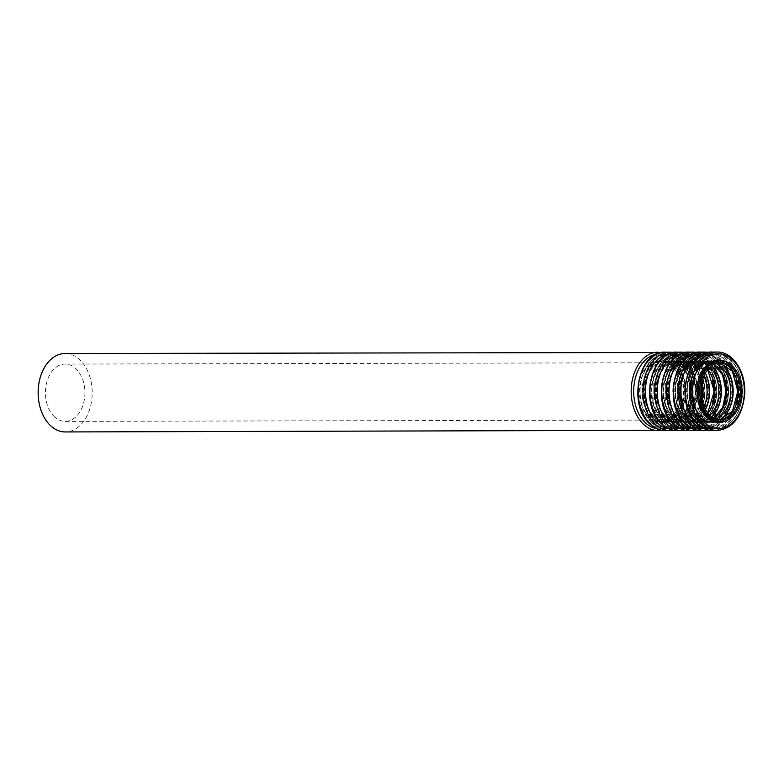 <?xml version="1.0" encoding="UTF-8"?>
<svg xmlns="http://www.w3.org/2000/svg" width="784" height="784" viewBox="0 0 784 784"><rect width="100%" height="100%" fill="white"/><g stroke="black" fill="none" stroke-linecap="round" stroke-linejoin="round"><path stroke-width="0.59" stroke-dasharray="3.92 2.94" d="M54.566 416.882A28.655 19.757 -90.1 0 1 46.187 384.719A28.655 19.757 -90.1 0 1 65.111 364.07A28.655 19.757 -90.1 0 1 84.927 392.686A28.655 19.757 -90.1 0 1 65.239 421.39A28.655 19.757 -90.1 0 1 54.566 416.882M65.082 353.515A39.22 27.038 -90.1 0 1 92.208 392.666A39.22 27.038 -90.1 0 1 65.258 431.945M719.751 419.881A28.655 19.757 -90.1 0 1 718.742 419.92A28.655 19.757 -90.1 0 1 708.07 415.422A28.655 19.757 -90.1 0 1 699.7 383.258A28.655 19.757 -90.1 0 1 718.614 362.61A28.655 19.757 -90.1 0 1 719.624 362.649L720.633 362.61M706.119 416.882A30.39 20.952 -90.1 0 1 707.678 364.305A30.39 20.952 -90.1 0 1 738.303 392.627A30.39 20.952 -90.1 0 1 706.119 416.882M703.65 422.066A36.544 25.196 -90.1 0 1 705.522 358.847A36.544 25.196 -90.1 0 1 742.34 392.902A36.544 25.196 -90.1 0 1 703.65 422.066M702.68 422.801A37.407 25.784 -90.1 0 1 691.743 380.818A37.407 25.784 -90.1 0 1 716.439 353.868A37.407 25.784 -90.1 0 1 742.311 391.216A37.407 25.784 -90.1 0 1 716.605 428.681A37.407 25.784 -90.1 0 1 702.68 422.801M699.24 422.811A37.407 25.784 -90.1 0 1 688.313 380.818A37.407 25.784 -90.1 0 1 712.999 353.878A37.407 25.784 -90.1 0 1 738.871 391.226A37.407 25.784 -90.1 0 1 713.166 428.681A37.407 25.784 -90.1 0 1 699.24 422.811M736.686 401.192A36.544 25.196 -90.1 0 1 698.907 422.076A36.544 25.196 -90.1 0 1 697.348 361.973A36.544 25.196 -90.1 0 1 736.646 381.269M719.398 419.852A30.39 20.952 -90.1 0 1 700.994 416.892A30.39 20.952 -90.1 0 1 693.409 377.888A30.39 20.952 -90.1 0 1 719.271 362.678M715.87 419.038A28.655 19.757 -90.1 0 1 710.99 419.94A28.655 19.757 -90.1 0 1 700.318 415.442A28.655 19.757 -90.1 0 1 691.949 383.278A28.655 19.757 -90.1 0 1 710.863 362.629A28.655 19.757 -90.1 0 1 715.753 363.511M713.852 418.127A28.655 19.757 -90.1 0 1 706.943 419.95A28.655 19.757 -90.1 0 1 696.27 415.451A28.655 19.757 -90.1 0 1 687.901 383.278A28.655 19.757 -90.1 0 1 706.815 362.639A28.655 19.757 -90.1 0 1 713.724 364.433M694.32 416.912A30.39 20.952 -90.1 0 1 695.878 364.325A30.39 20.952 -90.1 0 1 726.503 392.647A30.39 20.952 -90.1 0 1 694.32 416.912M691.851 422.096A36.544 25.196 -90.1 0 1 693.722 358.866A36.544 25.196 -90.1 0 1 730.541 392.921A36.544 25.196 -90.1 0 1 691.851 422.096M690.88 422.831A37.407 25.784 -90.1 0 1 679.944 380.838A37.407 25.784 -90.1 0 1 704.64 353.898A37.407 25.784 -90.1 0 1 730.512 391.245A37.407 25.784 -90.1 0 1 704.806 428.701A37.407 25.784 -90.1 0 1 690.88 422.831M687.441 422.831A37.407 25.784 -90.1 0 1 676.514 380.848A37.407 25.784 -90.1 0 1 701.2 353.898A37.407 25.784 -90.1 0 1 727.072 391.245A37.407 25.784 -90.1 0 1 701.366 428.711A37.407 25.784 -90.1 0 1 687.441 422.831M724.886 401.212A36.544 25.196 -90.1 0 1 687.107 422.106A36.544 25.196 -90.1 0 1 685.549 362.002A36.544 25.196 -90.1 0 1 724.847 381.289M711.823 416.843A30.39 20.952 -90.1 0 1 689.195 416.921A30.39 20.952 -90.1 0 1 682.766 374.928A30.39 20.952 -90.1 0 1 711.705 365.726M709.961 415.295A28.655 19.757 -90.1 0 1 699.191 419.969A28.655 19.757 -90.1 0 1 688.519 415.461A28.655 19.757 -90.1 0 1 680.149 383.298A28.655 19.757 -90.1 0 1 699.063 362.649A28.655 19.757 -90.1 0 1 709.863 367.275M707.942 413.109A28.655 19.757 -90.1 0 1 695.143 419.979A28.655 19.757 -90.1 0 1 684.471 415.471A28.655 19.757 -90.1 0 1 676.102 383.307A28.655 19.757 -90.1 0 1 695.016 362.659A28.655 19.757 -90.1 0 1 707.844 369.48M682.521 416.941A30.39 20.952 -90.1 0 1 684.079 364.354A30.39 20.952 -90.1 0 1 714.704 392.676A30.39 20.952 -90.1 0 1 682.521 416.941M680.051 422.125A36.544 25.196 -90.1 0 1 681.923 358.896A36.544 25.196 -90.1 0 1 718.742 392.951A36.544 25.196 -90.1 0 1 680.051 422.125M679.081 422.85A37.407 25.784 -90.1 0 1 668.144 380.867A37.407 25.784 -90.1 0 1 692.84 353.917A37.407 25.784 -90.1 0 1 718.703 391.265A37.407 25.784 -90.1 0 1 693.007 428.73A37.407 25.784 -90.1 0 1 679.081 422.85M675.641 422.86A37.407 25.784 -90.1 0 1 664.714 380.877A37.407 25.784 -90.1 0 1 689.401 353.927A37.407 25.784 -90.1 0 1 715.273 391.275A37.407 25.784 -90.1 0 1 689.567 428.74A37.407 25.784 -90.1 0 1 675.641 422.86M713.087 401.241A36.544 25.196 -90.1 0 1 675.308 422.135A36.544 25.196 -90.1 0 1 673.75 362.032A36.544 25.196 -90.1 0 1 713.048 381.318M705.463 409.473A30.39 20.952 -90.1 0 1 677.386 416.951A30.39 20.952 -90.1 0 1 673.25 370.665A30.39 20.952 -90.1 0 1 705.384 373.125M704.042 406.641A28.655 19.757 -90.1 0 1 687.392 419.999A28.655 19.757 -90.1 0 1 676.719 415.491A28.655 19.757 -90.1 0 1 668.35 383.327A28.655 19.757 -90.1 0 1 687.264 362.678A28.655 19.757 -90.1 0 1 703.973 375.957M702.013 400.506A28.655 19.757 -90.1 0 1 683.344 420.008A28.655 19.757 -90.1 0 1 672.672 415.5A28.655 19.757 -90.1 0 1 664.303 383.337A28.655 19.757 -90.1 0 1 683.217 362.688A28.655 19.757 -90.1 0 1 701.964 382.102M670.722 416.961A30.39 20.952 -90.1 0 1 672.28 364.384A30.39 20.952 -90.1 0 1 702.905 392.706A30.39 20.952 -90.1 0 1 670.722 416.961M668.252 422.145A36.544 25.196 -90.1 0 1 670.124 358.925A36.544 25.196 -90.1 0 1 706.943 392.98A36.544 25.196 -90.1 0 1 668.252 422.145M667.282 422.88A37.407 25.784 -90.1 0 1 656.345 380.897A37.407 25.784 -90.1 0 1 681.031 353.947A37.407 25.784 -90.1 0 1 706.903 391.294A37.407 25.784 -90.1 0 1 681.208 428.76A37.407 25.784 -90.1 0 1 667.282 422.88M663.842 422.89A37.407 25.784 -90.1 0 1 652.915 380.906A37.407 25.784 -90.1 0 1 677.601 353.956A37.407 25.784 -90.1 0 1 703.473 391.304A37.407 25.784 -90.1 0 1 677.768 428.76A37.407 25.784 -90.1 0 1 663.842 422.89M701.68 398.958A36.544 25.196 -90.1 0 1 663.509 422.155A36.544 25.196 -90.1 0 1 662.607 361.365A36.544 25.196 -90.1 0 1 701.641 383.65M665.587 416.97A30.39 20.952 -90.1 0 1 667.145 364.393A30.39 20.952 -90.1 0 1 697.77 392.715A30.39 20.952 -90.1 0 1 665.587 416.97M664.92 415.52A28.655 19.757 -90.1 0 1 656.541 383.356A28.655 19.757 -90.1 0 1 675.465 362.708A28.655 19.757 -90.1 0 1 695.281 391.324A28.655 19.757 -90.1 0 1 675.592 420.018A28.655 19.757 -90.1 0 1 664.92 415.52M660.873 415.53A28.655 19.757 -90.1 0 1 652.504 383.366A28.655 19.757 -90.1 0 1 671.418 362.718A28.655 19.757 -90.1 0 1 691.233 391.324A28.655 19.757 -90.1 0 1 671.545 420.028A28.655 19.757 -90.1 0 1 660.873 415.53M658.923 416.99A30.39 20.952 -90.1 0 1 660.481 364.403A30.39 20.952 -90.1 0 1 691.096 392.735A30.39 20.952 -90.1 0 1 658.923 416.99M656.453 422.174A36.544 25.196 -90.1 0 1 658.325 358.945A36.544 25.196 -90.1 0 1 695.143 393.009A36.544 25.196 -90.1 0 1 656.453 422.174M655.483 422.909A37.407 25.784 -90.1 0 1 644.546 380.916A37.407 25.784 -90.1 0 1 669.232 353.976A37.407 25.784 -90.1 0 1 695.104 391.324A37.407 25.784 -90.1 0 1 669.409 428.779A37.407 25.784 -90.1 0 1 655.483 422.909M652.043 422.909A37.407 25.784 -90.1 0 1 641.116 380.926A37.407 25.784 -90.1 0 1 665.802 353.976A37.407 25.784 -90.1 0 1 691.674 391.324A37.407 25.784 -90.1 0 1 665.969 428.789A37.407 25.784 -90.1 0 1 652.043 422.909M651.71 422.184A36.544 25.196 -90.1 0 1 653.582 358.954A36.544 25.196 -90.1 0 1 690.4 393.019A36.544 25.196 -90.1 0 1 651.71 422.184M653.787 417A30.39 20.952 -90.1 0 1 655.346 364.423A30.39 20.952 -90.1 0 1 685.971 392.745A30.39 20.952 -90.1 0 1 653.787 417M653.121 415.549A28.655 19.757 -90.1 0 1 644.742 383.376A28.655 19.757 -90.1 0 1 663.666 362.737A28.655 19.757 -90.1 0 1 683.481 391.343A28.655 19.757 -90.1 0 1 663.793 420.048A28.655 19.757 -90.1 0 1 653.121 415.549M658.119 352.183A39.22 27.038 -90.1 0 1 685.236 391.343A39.22 27.038 -90.1 0 1 658.295 430.622M656.414 354.182A37.485 25.843 -90.1 0 1 685.353 391.343A37.485 25.843 -90.1 0 1 656.58 428.632M648.113 417.813A31.331 21.599 -90.1 0 1 649.72 363.59A31.331 21.599 -90.1 0 1 681.286 392.794A31.331 21.599 -90.1 0 1 648.113 417.813M649.093 417.078A30.468 21.001 -90.1 0 1 640.185 382.876A30.468 21.001 -90.1 0 1 660.295 360.934A30.468 21.001 -90.1 0 1 681.365 391.353A30.468 21.001 -90.1 0 1 660.432 421.861A30.468 21.001 -90.1 0 1 649.093 417.078M651.769 417.068A30.468 21.001 -90.1 0 1 642.86 382.876A30.468 21.001 -90.1 0 1 662.97 360.924A30.468 21.001 -90.1 0 1 684.05 391.343A30.468 21.001 -90.1 0 1 663.107 421.861A30.468 21.001 -90.1 0 1 651.769 417.068M652.102 417.803A31.331 21.599 -90.1 0 1 653.709 363.58A31.331 21.599 -90.1 0 1 685.275 392.784A31.331 21.599 -90.1 0 1 652.102 417.803M650.024 422.988A37.485 25.843 -90.1 0 1 651.945 358.121A37.485 25.843 -90.1 0 1 689.714 393.058A37.485 25.843 -90.1 0 1 650.024 422.988M665.116 352.173A39.22 27.038 -90.1 0 1 692.233 391.324A39.22 27.038 -90.1 0 1 665.293 430.602M669.918 352.163A39.22 27.038 -90.1 0 1 697.035 391.314A39.22 27.038 -90.1 0 1 670.095 430.592M668.213 354.152A37.485 25.843 -90.1 0 1 697.152 391.314A37.485 25.843 -90.1 0 1 668.38 428.603M659.912 417.784A31.331 21.599 -90.1 0 1 661.52 363.57A31.331 21.599 -90.1 0 1 693.085 392.774A31.331 21.599 -90.1 0 1 659.912 417.784M660.892 417.049A30.468 21.001 -90.1 0 1 651.984 382.857A30.468 21.001 -90.1 0 1 672.094 360.905A30.468 21.001 -90.1 0 1 693.164 391.324A30.468 21.001 -90.1 0 1 672.231 421.841A30.468 21.001 -90.1 0 1 660.892 417.049M663.568 417.049A30.468 21.001 -90.1 0 1 654.66 382.847A30.468 21.001 -90.1 0 1 674.769 360.895A30.468 21.001 -90.1 0 1 695.849 391.314A30.468 21.001 -90.1 0 1 674.906 421.831A30.468 21.001 -90.1 0 1 663.568 417.049M663.901 417.774A31.331 21.599 -90.1 0 1 665.508 363.56A31.331 21.599 -90.1 0 1 697.074 392.764A31.331 21.599 -90.1 0 1 663.901 417.774M661.823 422.958A37.485 25.843 -90.1 0 1 663.744 358.102A37.485 25.843 -90.1 0 1 701.513 393.039A37.485 25.843 -90.1 0 1 661.823 422.958M676.915 352.143A39.22 27.038 -90.1 0 1 704.032 391.304A39.22 27.038 -90.1 0 1 677.092 430.573M681.717 352.134A39.22 27.038 -90.1 0 1 708.844 391.285A39.22 27.038 -90.1 0 1 681.894 430.563M680.012 354.123A37.485 25.843 -90.1 0 1 708.952 391.285A37.485 25.843 -90.1 0 1 680.179 428.583M671.712 417.754A31.331 21.599 -90.1 0 1 673.319 363.541A31.331 21.599 -90.1 0 1 704.885 392.745A31.331 21.599 -90.1 0 1 671.712 417.754M672.692 417.029A30.468 21.001 -90.1 0 1 663.783 382.827A30.468 21.001 -90.1 0 1 683.893 360.875A30.468 21.001 -90.1 0 1 704.963 391.294A30.468 21.001 -90.1 0 1 684.03 421.812A30.468 21.001 -90.1 0 1 672.692 417.029M675.367 417.019A30.468 21.001 -90.1 0 1 666.459 382.817A30.468 21.001 -90.1 0 1 686.568 360.875A30.468 21.001 -90.1 0 1 707.648 391.294A30.468 21.001 -90.1 0 1 686.706 421.802A30.468 21.001 -90.1 0 1 675.367 417.019M675.7 417.745A31.331 21.599 -90.1 0 1 677.307 363.531A31.331 21.599 -90.1 0 1 708.873 392.735A31.331 21.599 -90.1 0 1 675.7 417.745M673.623 422.929A37.485 25.843 -90.1 0 1 675.543 358.072A37.485 25.843 -90.1 0 1 713.313 393.009A37.485 25.843 -90.1 0 1 673.623 422.929M688.715 352.114A39.22 27.038 -90.1 0 1 715.831 391.275A39.22 27.038 -90.1 0 1 688.891 430.553M693.517 352.104A39.22 27.038 -90.1 0 1 720.643 391.265A39.22 27.038 -90.1 0 1 693.693 430.543M691.811 354.103A37.485 25.843 -90.1 0 1 720.751 391.265A37.485 25.843 -90.1 0 1 691.978 428.554M683.511 417.725A31.331 21.599 -90.1 0 1 685.118 363.511A31.331 21.599 -90.1 0 1 716.694 392.715A31.331 21.599 -90.1 0 1 683.511 417.725M684.491 417A30.468 21.001 -90.1 0 1 675.583 382.798A30.468 21.001 -90.1 0 1 695.692 360.856A30.468 21.001 -90.1 0 1 716.762 391.275A30.468 21.001 -90.1 0 1 695.829 421.782A30.468 21.001 -90.1 0 1 684.491 417M687.166 416.99A30.468 21.001 -90.1 0 1 678.258 382.798A30.468 21.001 -90.1 0 1 698.368 360.846A30.468 21.001 -90.1 0 1 719.447 391.265A30.468 21.001 -90.1 0 1 698.505 421.782A30.468 21.001 -90.1 0 1 687.166 416.99M687.499 417.725A31.331 21.599 -90.1 0 1 689.107 363.502A31.331 21.599 -90.1 0 1 720.672 392.706A31.331 21.599 -90.1 0 1 687.499 417.725M685.422 422.909A37.485 25.843 -90.1 0 1 687.343 358.043A37.485 25.843 -90.1 0 1 725.112 392.98A37.485 25.843 -90.1 0 1 685.422 422.909M700.514 352.094A39.22 27.038 -90.1 0 1 727.63 391.245A39.22 27.038 -90.1 0 1 700.69 430.524M705.316 352.085A39.22 27.038 -90.1 0 1 732.442 391.236A39.22 27.038 -90.1 0 1 705.492 430.514M703.611 354.074A37.485 25.843 -90.1 0 1 732.55 391.236A37.485 25.843 -90.1 0 1 703.777 428.525M695.31 417.705A31.331 21.599 -90.1 0 1 696.917 363.482A31.331 21.599 -90.1 0 1 728.493 392.686A31.331 21.599 -90.1 0 1 695.31 417.705M696.29 416.97A30.468 21.001 -90.1 0 1 687.382 382.778A30.468 21.001 -90.1 0 1 707.491 360.826A30.468 21.001 -90.1 0 1 728.571 391.245A30.468 21.001 -90.1 0 1 707.629 421.763A30.468 21.001 -90.1 0 1 696.29 416.97M698.965 416.97A30.468 21.001 -90.1 0 1 690.067 382.768A30.468 21.001 -90.1 0 1 710.167 360.816A30.468 21.001 -90.1 0 1 731.247 391.236A30.468 21.001 -90.1 0 1 710.304 421.753A30.468 21.001 -90.1 0 1 698.965 416.97M699.299 417.696A31.331 21.599 -90.1 0 1 700.906 363.482A31.331 21.599 -90.1 0 1 732.472 392.686A31.331 21.599 -90.1 0 1 699.299 417.696M697.221 422.88A37.485 25.843 -90.1 0 1 699.142 358.014A37.485 25.843 -90.1 0 1 736.911 392.951A37.485 25.843 -90.1 0 1 697.221 422.88M712.313 352.065A39.22 27.038 -90.1 0 1 739.439 391.216A39.22 27.038 -90.1 0 1 712.489 430.494M717.115 352.055A39.22 27.038 -90.1 0 1 744.241 391.206A39.22 27.038 -90.1 0 1 717.291 430.485M726.013 361.796A31.331 21.599 -90.1 0 1 740.312 391.216A31.331 21.599 -90.1 0 1 726.141 420.704M719.291 360.797A30.468 21.001 -90.1 0 1 740.37 391.216A30.468 21.001 -90.1 0 1 719.428 421.733L728.61 418.538L731.982 415.442C736.029 410.787 738.597 404.73 739.684 397.282C740.762 388.58 739.567 380.612 736.107 373.38L730.227 365.364C726.817 362.326 723.171 360.797 719.291 360.797M719.732 419.881L720.761 419.92M716.439 353.868C722.054 353.917 727.16 356.269 731.737 360.914C735.598 364.942 738.489 370.087 740.41 376.34C743.31 386.336 743.31 396.322 740.41 406.308C738.469 412.629 735.529 417.803 731.619 421.821C727.111 426.32 722.113 428.613 716.605 428.681L713.166 428.681C708.03 428.652 703.287 426.663 698.965 422.713L689.254 406.416L689.126 376.457L697.731 360.993L702.268 357.2L707.942 354.593L716.439 353.868M713.607 364.501L706.815 362.639L710.863 362.629C693.056 360.326 684.04 402.29 700.876 415.638L710.99 419.94L706.943 419.95L713.724 418.058M704.64 353.898C710.255 353.947 715.361 356.289 719.937 360.944C723.799 364.972 726.69 370.107 728.61 376.369C731.511 386.365 731.511 396.351 728.61 406.328C726.67 412.658 723.73 417.833 719.82 421.851C715.312 426.349 710.314 428.632 704.806 428.701L701.366 428.711C696.231 428.681 691.488 426.682 687.166 422.733L677.454 406.445L677.327 376.487L685.922 361.022L690.469 357.23L696.143 354.623L704.64 353.898M707.638 369.734L695.016 362.659L699.063 362.649C681.257 360.356 672.241 402.319 689.077 415.667L699.191 419.969L695.143 419.979L707.736 412.854M692.84 353.917C698.456 353.966 703.562 356.318 708.138 360.973C711.999 364.991 714.89 370.136 716.811 376.398C719.712 386.385 719.712 396.381 716.811 406.357C714.871 412.688 711.931 417.852 708.021 421.88C703.513 426.378 698.515 428.662 693.007 428.73L689.567 428.74C684.422 428.701 679.689 426.712 675.367 422.762L665.655 406.475L665.528 376.506L674.122 361.052L678.67 357.259L684.344 354.642L692.84 353.917M701.7 383.366L694.546 368.225L683.217 362.688L687.264 362.678C669.458 360.375 660.442 402.339 677.278 415.687L687.392 419.999L683.344 420.008L694.644 414.422L701.729 399.242M681.031 353.947C686.657 353.996 691.762 356.348 696.339 361.003C700.2 365.021 703.081 370.166 705.012 376.418C707.903 386.414 707.913 396.4 705.012 406.386C703.062 412.707 700.132 417.882 696.221 421.9C691.713 426.398 686.706 428.691 681.208 428.76L677.768 428.76C672.623 428.73 667.89 426.741 663.568 422.792L653.856 406.504L653.729 376.536L662.323 361.071L666.87 357.288L672.545 354.672L681.031 353.947M675.465 362.708C657.658 360.405 648.642 402.368 665.479 415.716L675.592 420.018L671.545 420.028C682.648 418.744 689.018 409.454 690.665 392.157C689.45 373.978 683.04 364.168 671.418 362.718L675.465 362.708M669.232 353.976C674.857 354.025 679.963 356.367 684.54 361.022C688.401 365.05 691.282 370.185 693.213 376.447C696.104 386.443 696.114 396.43 693.213 406.416C691.263 412.737 688.332 417.911 684.412 421.929C679.914 426.427 674.906 428.711 669.409 428.779L665.969 428.789C660.824 428.76 656.09 426.77 651.769 422.811L642.057 406.524L641.929 376.565L650.524 361.101L655.071 357.308L660.736 354.701L669.232 353.976M65.111 364.07L663.666 362.737C645.859 360.434 636.833 402.398 653.68 415.745L663.793 420.048L65.239 421.39M661.618 352.496L678.924 365.491L685.804 391.343L679.042 417.225L661.794 430.298M660.295 360.934C664.175 360.934 667.821 362.453 671.222 365.501L677.102 373.507C680.571 380.74 681.766 388.707 680.688 397.419C679.601 404.867 677.033 410.914 672.986 415.569L669.614 418.676L660.432 421.861L663.107 421.861C659.177 421.851 655.493 420.293 652.053 417.166C641.626 405.122 639.685 390.599 646.222 373.576C650.553 365.324 656.139 361.11 662.97 360.924L660.295 360.934M673.417 352.467L690.724 365.462L697.603 391.314L690.841 417.196L673.593 430.269M672.094 360.905C675.975 360.905 679.62 362.433 683.031 365.471L688.901 373.488C692.37 380.72 693.566 388.688 692.488 397.39C691.4 404.838 688.832 410.894 684.785 415.549L681.414 418.646L672.231 421.841L674.906 421.831C670.977 421.831 667.292 420.263 663.852 417.147C653.425 405.103 651.484 390.569 658.021 373.556C662.353 365.305 667.939 361.081 674.769 360.895L672.094 360.905M685.216 352.437L702.523 365.442L709.402 391.285L702.64 417.166L685.392 430.24M683.893 360.875C687.774 360.875 691.419 362.404 694.83 365.442L700.7 373.458C704.169 380.691 705.365 388.658 704.287 397.361C703.199 404.809 700.631 410.865 696.584 415.52L693.213 418.617L684.03 421.812L686.706 421.802C682.776 421.802 679.091 420.244 675.651 417.117C665.224 405.073 663.284 390.54 669.82 373.527C674.152 365.275 679.738 361.052 686.568 360.875L683.893 360.875M697.015 352.418L714.322 365.413L721.202 391.265L714.44 417.137L697.192 430.22M695.692 360.856C699.573 360.856 703.219 362.375 706.629 365.422L712.499 373.429C715.968 380.661 717.164 388.629 716.086 397.341C714.998 404.789 712.431 410.836 708.383 415.491L705.012 418.597L695.829 421.782L698.505 421.782C694.575 421.772 690.89 420.214 687.45 417.088C677.023 405.044 675.083 390.52 681.619 373.498C685.951 365.246 691.537 361.032 698.368 360.846L695.692 360.856M708.814 352.388L726.121 365.383L733.001 391.236L726.239 417.117L708.991 430.191M707.491 360.826C711.372 360.826 715.018 362.355 718.428 365.393L724.298 373.409C727.768 380.642 728.963 388.609 727.885 397.312C726.797 404.76 724.23 410.816 720.182 415.471L716.811 418.568L707.629 421.763L710.304 421.753C706.374 421.753 702.689 420.185 699.25 417.068C688.822 405.014 686.882 390.491 693.419 373.478C697.75 365.226 703.336 361.003 710.167 360.816L707.491 360.826"/><path stroke-width="1.18" d="M710.098 415.422A28.655 19.757 -90.1 0 1 701.719 383.249A28.655 19.757 -90.1 0 1 720.633 362.61A28.655 19.757 -90.1 0 1 740.459 391.216A28.655 19.757 -90.1 0 1 720.761 419.92A28.655 19.757 -90.1 0 1 710.098 415.422M709.432 416.941A30.468 21.001 -90.1 0 1 700.524 382.749A30.468 21.001 -90.1 0 1 720.633 360.797A30.468 21.001 -90.1 0 1 741.703 391.216A30.468 21.001 -90.1 0 1 720.77 421.733A30.468 21.001 -90.1 0 1 709.432 416.941M661.794 430.298L65.258 431.945A39.22 27.038 -90.1 0 1 50.666 425.781A39.22 27.038 -90.1 0 1 39.2 381.769A39.22 27.038 -90.1 0 1 65.082 353.515L661.618 352.496M719.732 419.881L732.442 411.218L737.871 391.226L732.354 371.253L719.604 362.649A28.655 19.757 -90.1 0 1 738.43 391.226A28.655 19.757 -90.1 0 1 719.751 419.881M736.646 381.269A36.544 25.196 -90.1 0 1 736.686 401.192M719.271 362.678A30.39 20.952 -90.1 0 1 733.187 391.236A30.39 20.952 -90.1 0 1 719.398 419.852M715.753 363.511A28.655 19.757 -90.1 0 1 730.678 391.236A28.655 19.757 -90.1 0 1 715.87 419.038M713.724 364.433A28.655 19.757 -90.1 0 1 726.631 391.245A28.655 19.757 -90.1 0 1 713.852 418.127M724.847 381.289A36.544 25.196 -90.1 0 1 724.886 401.212M711.705 365.726A30.39 20.952 -90.1 0 1 711.823 416.843M709.863 367.275A28.655 19.757 -90.1 0 1 709.961 415.295M707.844 369.48A28.655 19.757 -90.1 0 1 707.942 413.109M713.048 381.318A36.544 25.196 -90.1 0 1 713.087 401.241M705.384 373.125A30.39 20.952 -90.1 0 1 705.463 409.473M703.973 375.957A28.655 19.757 -90.1 0 1 704.042 406.641M701.964 382.102A28.655 19.757 -90.1 0 1 702.013 400.506M701.641 383.65A36.544 25.196 -90.1 0 1 701.68 398.958M658.295 430.622A39.22 27.038 -90.1 0 1 643.693 424.458A39.22 27.038 -90.1 0 1 632.237 380.436A39.22 27.038 -90.1 0 1 658.119 352.183M656.58 428.632A37.485 25.843 -90.1 0 1 645.644 422.997A37.485 25.843 -90.1 0 1 634.315 383.043A37.485 25.843 -90.1 0 1 656.414 354.182M650.691 424.438A39.22 27.038 -90.1 0 1 639.234 380.426A39.22 27.038 -90.1 0 1 665.116 352.173C638.421 350.252 627.357 405.593 650.132 424.242C654.718 428.436 659.765 430.553 665.293 430.602A39.22 27.038 -90.1 0 1 650.691 424.438M665.293 430.602L670.095 430.592A39.22 27.038 -90.1 0 1 655.493 424.428A39.22 27.038 -90.1 0 1 644.036 380.416A39.22 27.038 -90.1 0 1 669.918 352.163L673.417 352.467M668.38 428.603A37.485 25.843 -90.1 0 1 657.443 422.968A37.485 25.843 -90.1 0 1 646.114 383.023A37.485 25.843 -90.1 0 1 668.213 354.152M662.49 424.418A39.22 27.038 -90.1 0 1 651.034 380.397A39.22 27.038 -90.1 0 1 676.915 352.143C650.22 350.232 639.156 405.573 661.931 424.213C666.518 428.417 671.565 430.534 677.092 430.573A39.22 27.038 -90.1 0 1 662.49 424.418M677.092 430.573L681.894 430.563A39.22 27.038 -90.1 0 1 667.292 424.399A39.22 27.038 -90.1 0 1 655.836 380.387A39.22 27.038 -90.1 0 1 681.717 352.134L685.216 352.437M680.179 428.583A37.485 25.843 -90.1 0 1 669.242 422.939A37.485 25.843 -90.1 0 1 657.913 382.994A37.485 25.843 -90.1 0 1 680.012 354.123M674.289 424.389A39.22 27.038 -90.1 0 1 662.833 380.367A39.22 27.038 -90.1 0 1 688.715 352.114C662.019 350.203 650.955 405.544 673.73 424.193C678.317 428.387 683.374 430.504 688.891 430.553A39.22 27.038 -90.1 0 1 674.289 424.389M688.891 430.553L693.693 430.543A39.22 27.038 -90.1 0 1 679.091 424.379A39.22 27.038 -90.1 0 1 667.635 380.358A39.22 27.038 -90.1 0 1 693.517 352.104L697.015 352.418M691.978 428.554A37.485 25.843 -90.1 0 1 681.041 422.919A37.485 25.843 -90.1 0 1 669.712 382.964A37.485 25.843 -90.1 0 1 691.811 354.103M686.088 424.36A39.22 27.038 -90.1 0 1 674.632 380.348A39.22 27.038 -90.1 0 1 700.514 352.094C673.819 350.174 662.754 405.514 685.53 424.164C690.116 428.358 695.173 430.475 700.69 430.524A39.22 27.038 -90.1 0 1 686.088 424.36M700.69 430.524L705.492 430.514A39.22 27.038 -90.1 0 1 690.89 424.35A39.22 27.038 -90.1 0 1 679.434 380.338A39.22 27.038 -90.1 0 1 705.316 352.085L708.814 352.388M703.777 428.525A37.485 25.843 -90.1 0 1 692.84 422.89A37.485 25.843 -90.1 0 1 681.512 382.945A37.485 25.843 -90.1 0 1 703.611 354.074M697.887 424.33A39.22 27.038 -90.1 0 1 686.431 380.318A39.22 27.038 -90.1 0 1 712.313 352.065C685.618 350.154 674.554 405.495 697.329 424.134C701.915 428.329 706.972 430.455 712.489 430.494A39.22 27.038 -90.1 0 1 697.887 424.33M702.689 424.32A39.22 27.038 -90.1 0 1 691.233 380.309A39.22 27.038 -90.1 0 1 717.115 352.055C732.844 351.457 746.221 372.253 744.731 394.058C742.379 416.284 733.236 428.427 717.291 430.485A39.22 27.038 -90.1 0 1 702.689 424.32M704.64 422.86A37.485 25.843 -90.1 0 1 706.56 358.004A37.485 25.843 -90.1 0 1 744.33 392.941A37.485 25.843 -90.1 0 1 704.64 422.86M726.141 420.704A31.331 21.599 -90.1 0 1 707.109 417.676A31.331 21.599 -90.1 0 1 699.308 377.427A31.331 21.599 -90.1 0 1 726.013 361.796M720.77 421.733L719.428 421.733A30.468 21.001 -90.1 0 1 708.089 416.941A30.468 21.001 -90.1 0 1 699.181 382.749A30.468 21.001 -90.1 0 1 719.291 360.797L720.633 360.797M713.607 364.501L722.564 374.879L726.072 391.255L722.632 407.641L713.724 418.058M707.638 369.734L714.273 391.275L707.736 412.854M701.7 383.366L701.729 399.242M665.116 352.173L669.918 352.163M673.593 430.269L670.095 430.592M676.915 352.143L681.717 352.134M685.392 430.24L681.894 430.563M688.715 352.114L693.517 352.104M697.192 430.22L693.693 430.543M700.514 352.094L705.316 352.085M708.991 430.191L705.492 430.514M712.489 430.494L717.291 430.485M712.313 352.065L717.115 352.055"/></g></svg>
